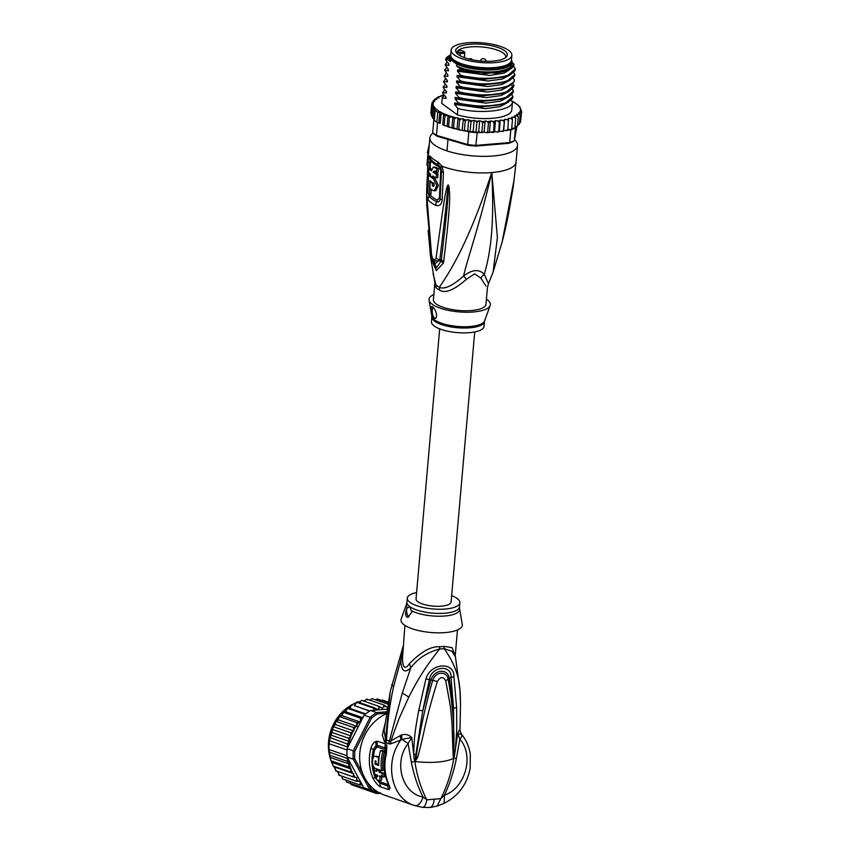 <?xml version="1.0" encoding="UTF-8"?>
<svg xmlns="http://www.w3.org/2000/svg" width="850" height="850" viewBox="0 0 850 850"><rect width="100%" height="100%" fill="white"/><g stroke="black" fill="none" stroke-linecap="round" stroke-linejoin="round"><path stroke-width="1.27" d="M511.87 55.335L511.434 60.307A30.494 9.871 -175 0 1 488.888 67.83A30.494 9.871 -175 0 1 455.143 60.786A30.494 9.871 -175 0 1 453.858 59.936A30.494 9.871 -175 0 1 450.681 54.995L451.116 50.023A30.494 9.871 5 0 0 454.293 54.963A30.494 9.871 5 0 0 455.579 55.813A30.494 9.871 5 0 0 489.324 62.857A30.494 9.871 5 0 0 511.87 55.335A30.494 9.871 5 0 0 508.704 50.394A30.494 9.871 5 0 0 507.418 49.544A30.494 9.871 5 0 0 473.673 42.5A30.494 9.871 5 0 0 451.116 50.023M504.624 50.734A25.925 8.383 5 0 0 503.54 50.012A25.925 8.383 5 0 0 472.398 44.094A25.925 8.383 5 0 0 456.036 52.116A25.925 8.383 5 0 0 458.362 54.623A25.925 8.383 5 0 0 459.457 55.346A25.925 8.383 5 0 0 485.637 61.306A25.925 8.383 5 0 0 506.674 56.546A25.925 8.383 5 0 0 504.624 50.734M456.832 53.252A24.565 7.948 -175 0 1 456.832 52.753A24.565 7.948 -175 0 1 475.001 46.686A24.565 7.948 -175 0 1 502.191 52.36A24.565 7.948 -175 0 1 503.221 53.051A24.565 7.948 5 0 1 505.782 57.035A24.565 7.948 5 0 1 505.686 57.524M459.074 50.331L459.074 50.331A24.565 7.948 5 0 0 457.311 51.903L460.626 52.53A2.784 0.903 5 0 0 464.089 52.264A2.784 0.903 5 0 0 462.612 51A2.784 0.903 5 0 0 462.389 50.947L459.074 50.331M457.066 53.508L457.311 51.903M435.986 287.491A11.73 10.466 -42.6 0 0 435.869 284.697A26.775 8.659 5 0 0 437.623 286.195A26.775 8.659 5 0 0 439.418 287.289A11.73 8.904 -61.5 0 1 439.482 290.052A26.392 8.542 -175 0 1 437.718 288.968A26.392 8.542 -175 0 1 437.474 288.788A26.392 8.542 -175 0 1 435.986 287.491L434.86 282.965L433.404 299.668A26.392 8.542 5 0 0 436.146 303.939A26.392 8.542 -175 0 0 471.399 310.547A26.392 8.542 -175 0 0 485.977 304.268L487.433 287.555L488.484 283.688L484.277 274.337C489.866 254.968 494.7 228.682 491.789 172.561C466.172 249.039 448.301 273.572 439.418 287.289C444.263 289.712 452.317 285.972 463.579 276.08A11.73 1.073 -128 0 1 466.427 279.299C454.07 290.179 445.081 293.76 439.482 290.052M486.041 286.152L480.771 278.099L474.608 273.881L466.427 279.299M488.484 283.688L493.074 272.159L497.399 237.501L491.789 172.561A43.977 14.227 5 0 0 516.077 162.084L517.523 145.499A43.977 14.227 5 0 1 483.14 156.357A43.977 14.227 5 0 1 434.467 144.957A43.977 14.227 -175 0 1 429.898 137.838A43.977 14.227 -175 0 1 433.149 133.089M517.523 145.499A43.977 14.227 5 0 0 514.537 139.666M437.899 161.872L442.032 166.228L443.456 172.486L442.17 199.909C441.639 204.553 439.493 206.359 435.731 205.328A42.16 13.643 -175 0 1 427.986 199.654C426.891 197.126 426.487 193.439 426.743 188.594L428.049 161.192L428.719 156.464L430.132 156.188A43.977 14.227 5 0 0 433.075 158.971A43.977 14.227 5 0 0 433.234 159.099A43.977 14.227 5 0 0 437.899 161.872A5.865 4.282 116.4 0 0 438.536 165.038L440.746 167.546L441.469 171.158L440.141 198.613C439.886 201.259 438.749 202.321 436.73 201.779A41.268 13.356 -175 0 1 429.144 196.222L428.453 193.556M429.261 168.332L430.111 159.758L430.982 159.492A42.797 13.844 -175 0 0 433.84 162.212A42.797 13.844 -175 0 0 433.989 162.329A42.797 13.844 -175 0 0 438.536 165.038A2.932 2.136 116.4 0 1 438.855 166.6L440.736 170.595L439.397 198.071L437.219 200.037A40.821 13.207 -175 0 1 429.717 194.544L429.707 194.523A2.932 2.667 -36.8 0 1 429.144 196.222A5.865 5.334 -36.8 0 0 427.986 199.654M434.86 282.965L435.869 284.686L433.107 273.838M430.111 159.758A5.865 5.079 15.9 0 1 428.719 156.464A43.977 14.227 5 0 1 428.453 154.424L426.647 193.619L431.545 254.766C432.692 260.058 434.212 261.173 436.082 258.092C445.017 192.876 444.964 196.403 446.494 188.849C447.312 185.842 447.939 184.599 448.375 185.109L449.289 188.009C448.811 194.756 452.529 189.762 443.658 261.492L443.456 263.011L436.369 270.672L430.695 257.678L430.164 253.343M431.184 253.757A5.865 1.031 -6.7 0 1 430.153 253.311L430.153 253.311A5.865 1.031 -6.7 0 1 430.153 253.268L429.951 251.441A5.865 1.041 -6.4 0 0 429.951 251.494A5.865 1.041 -6.4 0 0 430.865 251.929M431.545 254.766A5.865 0.871 169.9 0 1 431.332 254.586L426.753 205.286L426.647 193.619M431.332 254.586C432.99 260.291 434.456 263.149 435.699 263.16L439.811 259.728C447.876 193.237 446.717 197.189 447.716 189.369L448.343 185.396A5.865 1.137 136.1 0 1 448.502 185.194M436.082 258.092A5.865 3.506 4.7 0 0 439.811 259.728L441.224 260.727L441.394 259.261L441.235 260.801L436.539 267.92L432.151 257.869M446.494 188.849A5.865 2.571 13.1 0 0 447.716 189.369L448.322 185.343A5.865 2.295 116 0 1 448.375 185.109M449.289 188.009A5.865 1.594 174.5 0 1 448.364 187.914C447.621 194.278 449.767 189.444 441.394 259.261A5.865 3.188 -174.2 0 0 443.658 261.492M443.456 263.011A5.865 3.209 -174.3 0 1 441.235 260.801L433.532 260.865M429.335 144.234L427.38 152.745L428.57 152.968M493.074 272.159L502.138 241.963L514.101 179.701L513.156 187.531M513.634 182.612A5.865 0.903 8.3 0 0 513.676 182.538A5.865 0.903 8.3 0 0 513.666 182.452L514.091 179.828L513.666 182.569M502.138 241.963C506.94 223.444 509.012 211.905 511.753 195.362L514.027 180.168M514.122 179.605A5.865 5.079 14.5 0 1 514.091 179.828L513.921 180.837M513.74 183.218A5.865 2.848 -172.7 0 1 513.485 183.812M440.746 167.546A5.865 1.073 154.6 0 1 442.032 166.228A43.977 14.227 5 0 0 491.789 172.561C478.178 230.084 467.978 256.796 463.579 276.08C472.175 269.439 479.081 268.855 484.277 274.337A11.73 8.436 -43 0 0 480.771 278.099M431.885 316.933A26.392 8.542 5 0 0 469.561 327.845A26.392 8.542 5 0 0 469.891 327.813A26.392 8.542 5 0 0 484.468 321.523L484.043 326.379A26.392 8.542 5 0 1 469.466 332.658A26.392 8.542 -175 0 1 431.471 321.778L431.864 316.317A26.562 8.596 5 0 0 469.752 326.559A26.562 8.596 5 0 0 470.092 326.527A26.562 8.596 5 0 0 484.596 320.928L490.174 305.49A30.781 9.966 5 0 1 473.354 311.982A30.781 9.966 -175 0 1 429.059 300.146A30.781 9.966 -175 0 1 433.851 294.557M490.174 305.49A30.781 9.966 5 0 0 486.423 299.158M432.629 306.978C436.985 309.804 437.931 320.907 434.276 317.815C431.598 315.722 429.803 304.141 432.629 306.978L431.811 306.648M435.243 318.134L434.276 317.815M435.306 318.123A5.865 2.614 85.2 0 1 434.414 317.804A5.865 2.614 85.2 0 1 432.342 313.013A5.865 2.614 85.2 0 1 433.118 307.402M430.068 168.268L430.44 163.051L431.396 161.139A2.932 2.656 142.3 0 0 430.982 159.492A5.865 5.312 142.3 0 1 430.132 156.188M428.899 174.569L429.006 172.571M429.696 174.494L429.76 173.421M431.513 169.469A42.107 13.621 -175 0 1 430.514 168.226L428.91 168.364L428.666 172.114A43.775 14.163 5 0 0 430.557 174.186L430.461 175.844A43.722 14.152 5 0 0 432.703 177.565L432.809 175.918A43.775 14.163 5 0 0 436.156 177.873L436.39 174.112A43.871 14.195 -175 0 1 433.054 172.167L434.042 171.073A43.903 14.206 5 0 0 436.507 172.465L436.783 168.757A43.956 14.227 -175 0 1 434.318 167.376L433.277 167.078L431.322 170.882A43.871 14.195 -175 0 1 428.91 168.364M436.507 172.465L438.111 172.327L438.388 168.629A42.192 13.653 -175 0 1 435.891 167.238L433.277 167.078M436.156 177.873L437.75 177.735L437.994 173.984A42.107 13.621 -175 0 1 434.626 172.029L435.614 170.946M432.703 177.565L434.318 176.864M431.088 181.549L430.153 181.634L429.888 188.243A43.148 13.961 5 0 0 433.011 190.528L435.816 190.708L438.419 185.438L435.115 178.829A41.937 13.568 -175 0 1 433.192 177.533M430.514 174.983A41.937 13.568 -175 0 1 430.132 174.462L428.517 174.601L427.837 192.759A42.702 13.812 5 0 0 429.388 194.544L429.877 180.508A43.531 14.089 5 0 0 433.319 183.09C434.478 184.917 434.424 186.023 433.171 186.405A43.371 14.036 -175 0 1 432.299 185.831L432.406 183.356A43.499 14.078 -175 0 1 430.153 181.634M434.095 185.852A41.618 13.462 -175 0 1 433.872 185.704L433.978 183.228M429.388 194.544L430.971 194.416L431.109 189.231M434.233 190.846L436.804 185.608L433.532 178.957A43.69 14.142 -175 0 1 428.517 174.601M433.521 183.26L432.406 183.356M433.872 185.704L432.299 185.831M438.388 168.629L436.783 168.757M434.626 172.029L433.054 172.167M437.994 173.984L436.39 174.112M427.614 165.431L426.923 165.304L428.007 152.862M508.672 63.952A29.325 9.488 -175 0 1 508.13 64.388A29.325 9.488 -175 0 1 493.988 68.297A29.325 9.488 -175 0 1 454.803 60.956A29.325 9.488 -175 0 1 453.231 59.585A29.325 9.488 -175 0 1 452.774 59.054M511.456 60.074A31.227 10.104 -175 0 1 511.998 62.305L511.828 64.249A31.227 10.104 -175 0 1 494.583 71.687A31.227 10.104 -175 0 1 456.503 65.992L459.595 68.255A33.426 10.816 5 0 0 495.561 72.399A33.426 10.816 5 0 0 514.027 64.356L512.008 62.231M511.998 62.305A31.227 10.104 -175 0 1 494.753 69.753A31.227 10.104 -175 0 1 456.673 64.058L456.503 65.992M506.281 71.06L481.483 74.088L457.608 69.817L495.794 73.217L506.281 71.06L514.027 64.356M518.681 105.464L510.797 100.374M444.019 95.317L438.196 97.038L438.951 97.867L436.624 97.963L435.03 99.131L435.806 98.558L436.868 99.365L434.669 99.567L433.149 100.799L434.053 100.289L434.902 100.906L432.023 102.595L433.638 102.606L431.662 104.486L433.181 104.422L432.066 106.431L433.521 106.356L433.234 108.396L434.637 108.471L435.147 110.362L437.771 112.285L439.811 112.264L438.887 122.899L436.9 122.23A45.156 14.609 5 0 0 437.559 122.644L438.313 122.868M516.853 126.522L514.346 140.643L513.102 141.546A43.977 14.227 -175 0 1 508.842 143.31L475.734 146.083A43.977 14.227 -175 0 1 468.031 145.329L437.208 136.255A43.977 14.227 -175 0 1 433.776 133.737L432.692 132.6L433.797 119.892A45.156 14.609 5 0 0 434.276 120.307L435.147 110.362M468.807 131.835A45.156 14.609 5 0 0 470.082 131.994L467.734 130.73L465.864 130.974L468.807 131.835L467.702 144.553L436.454 135.352A45.156 14.609 -175 0 1 434.392 133.992A45.156 14.609 -175 0 1 432.692 132.6M437.208 136.255L436.454 135.352L437.559 122.644M436.9 122.23A45.156 14.609 -175 0 1 435.508 121.284A45.156 14.609 -175 0 1 434.276 120.307L436.9 122.23L437.771 112.285M507.758 130.103L510.797 129.848A45.156 14.609 5 0 0 511.594 129.582A45.156 14.609 5 0 0 514.845 128.244A45.156 14.609 5 0 0 515.461 127.925L514.346 140.643A45.156 14.609 -175 0 1 509.692 142.566L508.842 143.31M510.797 129.848L509.692 142.566L476.117 145.382A45.156 14.609 -175 0 1 467.702 144.553L468.031 145.329M475.734 146.083L477.233 132.664L480.399 132.398L478.699 131.803L475.957 132.579A45.156 14.609 5 0 0 477.233 132.664M476.829 122.623L475.841 121.051L474.162 120.328L473.195 131.378L470.082 131.994A45.156 14.609 5 0 0 475.957 132.579L476.829 122.623L477.998 121.221L479.666 120.753L478.699 131.803M465.864 130.974L464.397 130.071L463.558 130.656L458.203 129.678M440.066 123.377L438.887 122.899M434.637 108.471L433.712 119.106L432.459 117.672M433.712 119.106L431.301 115.271L432.087 115.579L431.301 115.271L432.066 106.431M433.872 119.287L434.276 120.307M504.199 130.411L506.122 130.581L507.822 129.625L508.491 118.331L510.967 118.458L512.465 119.637L511.828 117.162L514.25 117.183L515.716 118.299L514.558 115.823L516.885 115.728L518.298 116.769L516.651 114.325L518.851 114.123L520.168 115.101L518.617 112.784L520.041 112.487L521.294 113.305L519.881 111.095L521.656 111.424L519.987 107.408M483.831 132.111L480.399 132.398M507.843 129.402L511.594 129.582L512.465 119.637M511.711 128.222L514.845 128.244L515.716 118.299M515.461 127.925L515.684 126.799L517.257 126.246M514.962 126.82L515.684 126.799M517.523 125.619L516.747 126.193L517.523 125.619L518.298 116.769M517.554 125.216L519.212 124.451M519.392 123.941L518.489 124.461L519.392 123.941L520.168 115.101M519.074 123.537L520.519 122.156L519.456 122.549L520.455 122.432M520.519 122.156L521.294 113.305M521.666 111.329L520.625 120.976M511.785 101.001A43.977 14.227 5 0 1 515.908 103.488A43.977 14.227 5 0 1 520.455 109.172L521.199 110.107M520.094 107.079L518.171 105.538M490.429 120.881L492.671 121.401L494.031 122.836L495.507 120.583L494.541 131.644L493.701 132.334L493.255 131.676L488.325 132.568L487.688 131.867L488.463 123.027L490.429 120.881L489.462 131.941M484.149 131.994L485.116 120.934L487.209 121.529L488.463 123.027M479.666 120.753L481.567 121.412L482.694 122.953L485.116 120.934M439.811 112.264L441.065 114.134L443.689 113.804L444.954 115.876L448.078 115.334L449.395 117.481L452.88 116.705L454.304 118.926L456.163 117.842L458.033 117.863L459.595 120.179L461.136 118.968L463.377 118.798L465.173 121.231L466.618 119.946L468.701 119.669L470.953 122.049L472.271 120.7L474.162 120.328M495.507 120.583L497.866 121.008L499.301 122.389L500.257 120.052L499.29 131.113L501.734 131.442L503.413 130.549L504.613 119.297L503.646 130.358M500.257 120.052L502.701 120.392L504.188 121.709M504.613 119.297L507.089 119.531L508.598 120.785M440.842 96.528L441.246 95.699A43.977 14.227 5 0 1 442.553 95.243L441.086 95.582M437.58 97.931L438.196 97.038A43.977 14.227 5 0 1 439.269 96.517L437.888 96.942M434.987 99.535L435.806 98.558A43.977 14.227 5 0 1 436.624 97.963M433.107 101.331L434.053 100.289A43.977 14.227 5 0 1 434.669 99.567M431.928 103.774L432.023 102.595L433.086 102.202A43.977 14.227 5 0 1 433.479 101.214M493.51 132.43L491.704 132.451M493.701 132.334L494.031 122.836M499.301 122.389L498.769 131.856L498.525 131.24L496.899 132.069L494.541 131.644M498.652 131.963L496.899 132.069M498.769 131.856L499.29 131.113M503.402 131.261L501.734 131.442M503.444 131.144L503.625 130.454M507.694 130.326L506.122 130.581M507.641 130.199L507.822 129.625L507.641 130.199M460.169 130.018L458.819 129.03L457.916 129.54L453.528 127.766L450.691 127.649L448.619 126.321L445.612 126.012L444.189 124.716L442.733 124.801L445.612 126.012M488.325 132.568L487.688 131.867L486.243 132.589L484.415 132.069M482.439 132.6L480.601 132.472M482.736 132.547L481.918 131.793L482.694 122.953M511.19 100.172L512.476 102.021L511.753 110.277A35.179 11.379 -175 0 1 492.384 118.299A35.179 11.379 -175 0 1 457.342 114.846L441.756 103.413L442.244 97.92L444.231 95.147M432.044 115.345L430.886 113.443L431.662 104.486M432.469 117.247L433.234 108.396M488.081 132.643L486.243 132.589M475.957 132.579L473.195 131.378M470.082 131.994L470.953 122.049M468.701 119.669L467.734 130.73M465.651 130.996L463.813 130.773M463.558 130.656L464.397 130.071L465.173 121.231M463.377 118.798L462.134 129.869M459.595 120.179L458.819 129.03L457.916 129.54M455.196 128.892L452.837 128.35M454.304 118.926L453.528 127.766L452.466 128.169M450.691 127.649L447.801 126.799M449.395 117.481L448.619 126.321L447.281 126.512M458.033 117.863L457.066 128.924M452.88 116.705L451.913 127.766M448.078 115.334L447.111 126.395M444.189 124.716L444.954 115.876M443.689 113.804L442.733 124.801M440.289 122.974L441.065 114.134M513.528 66.236L515.387 68.861C514.824 77.934 481.939 81.292 460.806 75.267L457.481 71.188L457.608 69.817M506.919 76.203L504.263 77.116L480.994 79.613L457.119 75.342L485.021 79.029L506.919 76.203L515.387 68.861M513.602 72.537L514.898 74.386C514.569 83.396 481.355 86.849 460.328 80.793L457.002 76.723L457.119 75.342M506.441 81.738L503.763 82.641L480.505 85.149L456.641 80.867L484.532 84.554L506.441 81.738L514.898 74.386M513.124 78.062L514.42 79.911C513.899 89.016 480.749 92.331 459.839 86.317L456.514 82.248L456.641 80.867M512.635 83.587L513.931 85.436L513.506 86.7C510.446 94.924 479.336 97.506 459.361 91.843L456.036 87.773L456.152 86.392L484.128 90.079L505.952 87.263L513.921 81.876L514.42 79.911M511.668 94.647L512.964 96.496C512.433 105.559 479.559 108.927 458.394 102.903L455.069 98.834L455.186 97.453L458.809 98.079L458.873 97.378L455.547 93.298L455.674 91.927L483.533 95.604L505.463 92.788L513.931 85.436M512.157 89.112L513.442 90.961C513.049 100.034 479.729 103.402 458.873 97.378M458.809 98.079L483.161 101.139L504.985 98.313L513.442 90.961M512.476 102.021C512.189 111.052 478.752 114.474 457.906 108.428L454.58 104.359L454.707 102.978L482.534 106.664L504.507 103.838L512.964 96.496M460.743 75.969L460.806 75.267M460.264 81.494L460.328 80.793M459.297 92.544L459.361 91.843M458.331 103.604L458.394 102.903M459.776 87.019L459.839 86.317M457.342 114.846L457.906 108.428M450.224 55.473L447.61 59.468L445.581 59.755L448.885 64.005L448.768 65.386L448.418 63.484M448.885 64.005L448.768 65.386L445.145 64.759L448.407 69.53L448.279 70.911L444.656 70.284L447.918 75.055L447.801 76.436L447.451 74.545M445.581 59.755A35.179 11.379 -175 0 1 447.982 56.419L450.67 54.804M444.656 70.284L446.654 67.511M445.145 64.759L447.142 61.976M447.44 80.591L447.312 81.961L447.44 80.591L444.114 76.511L446.176 73.036M446.951 86.116L446.834 87.497L446.951 86.116L443.626 82.046L445.687 78.561M446.473 91.641L446.346 93.022L446.473 91.641L443.147 87.571L445.209 84.086M445.984 97.166L445.868 98.547L445.984 97.166L442.659 93.096L444.72 89.622M447.121 59.394L448.587 55.972M448.407 69.53L448.279 70.911L447.929 69.02M511.902 68.159L504.263 73.089L489.685 75.448L457.481 71.188M510.85 74.513L502.467 79.007L487.985 81.026L457.002 76.723M510.361 80.038L501.978 84.532L487.507 86.551L456.514 82.248M447.918 75.055L447.801 76.436L444.178 75.809M456.673 64.058L450.702 59.681L450.532 61.614L447.61 59.468M450.532 61.614A31.227 10.104 -175 0 1 449.618 58.799L449.788 56.865A31.227 10.104 -175 0 1 450.702 54.761M460.764 70.401L459.595 68.255M446.962 80.07L447.312 81.961L443.689 81.345M446.484 85.595L446.834 87.497L443.211 86.87M445.995 91.12L446.346 93.022L442.723 92.395M445.517 96.656L445.868 98.547L442.244 97.92M509.883 85.574L501.5 90.068L487.018 92.076L456.036 87.773M509.394 91.099L501.011 95.593L486.54 97.601L455.547 93.298M508.916 96.624L500.533 101.118L486.051 103.137L455.069 98.834M508.428 102.149L500.044 106.643L485.573 108.662L454.58 104.359M503.062 93.606L479.496 96.199L455.674 91.927M502.573 99.131L479.007 101.724L455.186 97.453M502.095 104.656L478.529 107.249L454.707 102.978M504.56 87.699L479.984 90.674L456.152 86.392M450.702 59.681A31.227 10.104 -175 0 1 449.788 56.865M450.744 55.983A30.345 9.818 5 0 0 494.434 68.637A30.345 9.818 5 0 0 511.201 61.274M474.725 331.946L451.095 601.981A17.595 5.695 -175 0 1 437.346 606.316A17.595 5.695 -175 0 1 417.881 601.758A17.595 5.695 -175 0 1 416.054 598.91L439.673 328.886M362.695 773.5L354.769 758.891L353.217 759.146A45.156 39.663 -70.9 0 1 353.058 754.991A45.156 39.663 -70.9 0 1 353.249 750.816L347.161 748.701L347.82 747.065L347.246 743.963L349.169 741.423L330.661 734.995L329.056 743.718L329.035 749.53L347.034 755.778A45.156 39.663 109.1 0 0 347.119 757.031L363.768 787.716L369.867 789.831L371.184 789.151L367.466 782.276M329.279 752.154L329.694 755.236L347.172 761.303L347.618 758.519L329.279 752.154L328.833 746.332L328.971 743.081L329.056 743.718L347.066 749.966A45.156 39.663 109.1 0 0 346.959 752.877A45.156 39.663 109.1 0 0 347.034 755.778M329.768 737.885L329.545 738.384L329.715 737.428L347.246 743.963M330.661 734.995L331.16 732.158L348.627 738.225L351.103 735.983L350.668 732.679L353.844 730.968L353.324 727.419L357.064 726.389L356.554 722.543L360.549 722.149L360.294 718.112L362.536 718.261L348.521 746.003A43.977 38.633 -70.9 0 1 351.029 736.079M331.16 732.158L333.189 726.612L350.668 732.679M378.462 792.349L376.391 793.454A45.156 39.663 -70.9 0 1 369.867 789.831L353.217 759.146L347.119 757.031M387.132 709.102L370.632 710.483A45.156 39.663 109.1 0 0 369.601 711.121A45.156 39.663 109.1 0 0 365.022 714.404A45.156 39.663 109.1 0 0 364.076 715.201L370.164 717.315L353.249 750.816L354.801 751.273L371.482 718.229L370.164 717.315A45.156 39.663 -70.9 0 1 376.731 712.597L377.485 713.926L386.506 713.161M354.769 758.891A43.977 38.633 -70.9 0 1 354.801 751.273M370.632 710.483L376.731 712.597L386.718 711.769M371.482 718.229A43.977 38.633 -70.9 0 1 377.485 713.926M377.156 792.455A43.977 38.633 -70.9 0 1 371.184 789.151M379.918 793.156L376.391 793.454L370.303 791.329A45.156 39.663 109.1 0 1 369.261 790.883A45.156 39.663 109.1 0 1 364.714 788.354A45.156 39.663 109.1 0 1 363.768 787.716M347.161 748.701A45.156 39.663 109.1 0 0 347.066 749.966M364.076 715.201L362.536 718.261M347.682 747.469L348.521 746.003M361.473 700.283L379.047 706.371L382.468 708.411L384.274 705.171L387.377 707.593M379.047 706.371L378.845 707.965A43.977 38.633 -70.9 0 1 380.832 707.359M373.703 710.228L373.947 708.294L356.469 702.227A45.156 39.663 109.1 0 1 357.308 701.856L374.786 707.923L377.899 709.771L378.845 707.965M362.249 784.911L360.017 784.975L360.304 781.352L356.309 781.182L356.851 777.697L353.122 776.836L353.664 773.659L350.508 772.013L350.806 768.804A43.977 38.633 -70.9 0 1 348.457 759.496M380.481 792.753L378.728 793.602M377.91 793.326L378.675 793.592L378.356 792.466M349.169 741.423L348.627 738.225M347.618 758.519L347.374 757.722M329.471 754.598L329.619 755.438L329.471 754.598M329.694 755.236L331.033 760.739L348.511 766.806L349.042 763.98L330.533 757.552M349.042 763.98L347.172 761.303M347.82 747.065L329.407 740.669M348.511 766.806L350.806 768.804M362.812 717.708L345.759 711.79L343.804 711.832L342.826 712.045L360.294 718.112M343.804 711.832L342.741 711.96M342.826 712.045L342.019 715.711L339.076 716.476L356.554 722.543M360.549 722.149L342.019 715.711M380.471 700.719L382.351 700.049L388.291 702.111M375.456 699.837L377.241 698.966L388.174 702.759M369.888 700.177L372.066 698.657L387.94 704.172M367.413 699.911L366.796 699.104L384.274 705.171M364.448 701.303L366.647 699.093M361.569 700.294L359.699 702.695M369.824 710.972L354.365 705.606L357.191 701.834M354.365 705.606L369.601 711.121M352.495 705.086L351.496 704.82M351.592 704.862L349.902 708.401L347.013 708.156L365.022 714.404M365.681 713.883L349.902 708.401M347.979 708.156L346.928 708.093M347.013 708.156L345.759 711.79M341.849 776.156L342.539 778.908L360.017 784.975M345.833 780.056L346.704 782.096L364.714 788.354M350.232 782.903L351.263 784.624L369.261 790.883M355.799 786.207L373.596 792.508M333.189 726.612L335.304 724.529L335.846 721.352L353.324 727.419M351.103 735.983L332.562 729.544M331.033 760.739L332.509 762.62L332.945 765.935L350.508 772.013M351.05 769.048L332.509 762.62M333.03 765.946L335.123 767.221L335.644 770.759L353.122 776.836M353.664 773.659L335.123 767.221M335.569 770.716L336.674 770.907M338.321 771.694L338.831 775.104L356.309 781.182M338.746 775.062L339.809 774.924M339.076 716.476L338.534 719.95L335.846 721.352M357.064 726.389L338.534 719.95M353.844 730.968L335.304 724.529M380.502 750.635L382.882 751.464A43.977 38.633 -70.9 0 0 381.501 770.621L375.052 768.294C371.269 766.413 371.918 754.874 375.519 756.436L378.696 757.541A43.977 38.633 -70.9 0 0 378.335 764.501L375.955 763.672A43.977 38.633 109.1 0 1 375.966 761.069L375.179 760.793L375.041 764.182L378.76 765.499A43.977 38.633 109.1 0 1 380.502 750.635L382.149 750.497L384.529 751.326L382.882 751.464M379.185 757.021L374.967 756.362L376.507 756.234M383.52 773.054A42.224 37.081 109.1 0 0 384.476 776.9L382.829 777.038A43.977 38.633 -70.9 0 1 381.916 773.192L383.52 773.054L379.132 772.225A43.977 38.633 -70.9 0 1 378.845 770.514L376.454 769.686A43.977 38.633 109.1 0 0 376.752 771.396L373.968 770.429A43.977 38.633 109.1 0 0 374.882 774.276L377.666 775.242L377.644 776.634M377.527 776.677L375.402 775.965A43.977 38.633 109.1 0 0 376.858 779.769L379.302 780.534M378.845 780.459C380.184 780.746 380.386 779.216 379.461 775.869L382.829 777.038M379.132 772.225L381.916 773.192M451.658 595.638A26.392 8.542 -175 0 1 457.119 598.474A26.392 8.542 -175 0 1 459.861 602.746A26.392 8.542 -175 0 1 439.227 609.259A26.392 8.542 -175 0 1 410.029 602.416A26.392 8.542 -175 0 1 407.288 598.145A26.392 8.542 -175 0 1 416.606 592.577M384.529 751.326A42.224 37.081 109.1 0 0 383.084 770.493L381.501 770.621M378.739 764.809L376.391 763.821M375.955 761.664L375.944 762.482M377.103 756.298L376.55 756.234M380.736 772.087A42.224 37.081 109.1 0 1 380.439 770.387L378.845 770.514M380.439 770.387L376.454 769.686M376.614 770.653L373.968 770.429M377.804 776.082L375.402 775.965M380.991 780.385L379.344 780.523M380.587 780.311C381.916 780.672 382.086 779.142 381.108 775.731M387.993 783.392L387.611 784.412L379.61 781.639L377.984 780.162M379.61 781.639L379.939 783.222L375.339 777.867A42.808 37.602 -70.9 0 1 373.405 749.328L374.701 749.721L377.092 746.916L385.039 749.679L385.517 753.472A42.224 37.081 -70.9 0 0 385.634 776.443M406.778 608.419L409.668 606.592L411.899 612.181L407.809 617.27L406.683 616.972C405.28 615.262 405.312 612.414 406.778 608.419A5.865 2.614 85.2 0 0 408.776 616.792A5.865 2.614 85.2 0 0 408.924 616.898M453.751 757.998L453.709 754.056L453.592 758.359L453.071 754.736L453.709 754.056C454.633 728.864 452.752 703.843 448.099 678.991L445.74 680.839C443.222 676.313 440.428 676.547 437.368 681.541L432.724 680.276C436.464 670.331 447.217 671.851 448.099 678.991L449.214 678.215C448.407 669.566 435.752 667.877 430.929 679.745L422.769 710.727L429.399 679.447C431.492 665.975 452.296 664.232 451.01 677.641L453.56 708.422L449.214 678.215L453.9 676.568L456.609 707.338L453.56 708.422L453.804 758.083L454.378 756.287L453.592 758.359A38.112 12.336 -175 0 1 437.442 762.089A38.112 12.336 -175 0 1 415.469 761.558L416.064 757.169L415.214 761.228L415.098 759.549L414.917 761.611L414.301 759.624L415.098 759.549L422.769 710.727L418.774 710.249L425.935 678.916L432.724 680.276C425.297 706.138 419.741 731.765 416.064 757.169L417.52 757.679L415.214 761.228M453.071 754.736L451.987 723.361L450.489 706.934L445.74 680.839M417.52 757.679C425.17 730.384 424.192 724.041 437.368 681.541M385.039 749.679A2.932 2.571 109.1 0 0 385.135 748.021L386.176 749.997L385.741 753.663C383.286 763.831 383.956 773.532 387.749 782.776L388.684 785.347M386.389 753.961A43.977 38.633 109.1 0 0 388.376 783.286L390.065 788.046L388.652 785.018L387.94 786.006L379.939 783.222A5.865 5.153 109.1 0 0 380.97 786.983C378.356 786.059 375.636 783.031 372.799 777.878A43.977 38.633 -70.9 0 1 370.812 748.553L373.405 749.328L376.072 745.386L377.188 745.259L385.135 748.021A5.865 5.153 109.1 0 1 385.592 743.994L386.867 745.397L386.389 753.961L385.741 753.663M407.511 607.867A26.743 8.649 -175 0 1 406.502 604.233L401.158 619.034A30.781 9.966 5 0 0 404.175 624.856A30.781 9.966 5 0 0 439.514 632.836A30.781 9.966 5 0 0 462.272 624.378L459.574 608.876A26.743 8.649 -175 0 1 441.873 616.176A26.743 8.649 -175 0 1 411.347 610.672M415.129 761.653L414.917 761.611C416.904 775.497 420.867 788.237 426.806 799.818L440.81 798.649C447.1 786.037 451.446 772.607 453.847 758.338L453.741 758.423M440.81 798.649L437.166 806.097L444.168 803.314L444.422 795.164L440.81 798.649M370.812 748.553C371.918 744.919 373.533 742.571 375.636 741.497L377.644 741.232A5.865 5.153 109.1 0 0 377.188 745.259A2.932 2.571 -70.9 0 1 377.092 746.916M387.611 784.412A2.932 2.571 -70.9 0 1 387.94 786.006A5.865 5.153 -70.9 0 0 388.971 789.756L390.065 788.046M414.534 805.556L414.524 805.556C418.232 806.097 421.069 803.229 423.024 796.96C402.794 793.889 392.87 762.939 408.085 743.506L401.88 739.33L411.74 737.545C408.669 734.623 405.28 733.773 401.572 734.984L401.88 739.33L400.871 740.01C383.871 762.684 391.308 798.681 414.524 805.556L422.578 807.362L429.93 807.5L437.166 806.097M415.034 761.271L411.379 762.386C414.024 775.466 417.913 786.983 423.024 796.96L426.806 799.818C425.861 805.099 424.309 807.574 422.163 807.256M386.431 713.628A43.977 38.633 109.1 0 0 359.667 755.905A43.977 38.633 109.1 0 0 384.466 795.122L414.502 805.545M385.007 723.775L382.351 735.101L384.604 742.082L385.592 739.564L384.168 730.543L390.288 691.22M384.604 742.082L388.62 743.793L390.766 743.846L400.871 740.01L400.265 735.664L401.572 734.984M390.766 743.846L390.979 740.754L389.257 741.189L385.592 739.564L390.224 691.549L403.049 646.553M404.908 625.366L402.464 658.569L400.754 660.365L403.006 647.084M456.365 758.614C453.772 771.651 449.788 783.838 444.422 795.164C464.684 788.704 474.884 756.064 459.818 739.171L456.365 758.614L453.826 758.009M460.073 731.563L459.967 730.086C459.776 729.204 459.011 730.405 457.672 733.688L454.378 756.287M411.379 762.386L408.085 743.506L411.74 737.545L413.695 754.364C414.226 734.081 415.703 727.621 418.774 710.249M414.301 759.624L413.695 754.364L415.618 754.396M402.464 658.569C402.762 668.111 405.089 669.811 409.445 663.68C421.132 651.727 431.216 646.096 439.694 646.776A11.73 4.261 -92.7 0 0 439.578 649.018A26.616 8.617 5 0 0 444.136 648.635L451.987 651.312L455.43 656.806L460.137 691.507L460.519 704.204L460.02 692.718C459.839 677.886 454.548 663.191 444.136 648.635A11.73 6.141 82.9 0 1 444.199 646.393L452.136 647.626L455.43 656.827M459.818 739.171C461.837 736.971 462.4 735.356 461.497 734.336L457.672 733.688L459.818 739.171M409.445 663.68L410.837 667.749L402.348 692.909L388.62 743.793M385.879 742.932L386.516 740.329C387.398 722.224 389.757 704.331 393.592 686.641L400.754 660.365C401.328 671.224 404.685 673.689 410.837 667.749C417.871 658.474 427.444 652.226 439.578 649.018C426.062 666.273 418.784 677.556 408.776 697.096L398.926 718.877L390.979 740.754L400.265 735.664M454.187 751.102L455.281 750.826L456.758 729.151L456.609 707.338M425.935 678.916C430.461 662.681 454.474 661.534 453.9 676.568M459.967 730.086L459.967 730.66M460.626 52.53L460.381 53.242A3.368 1.094 5 0 0 464.812 52.583L464.376 57.641M457.141 52.636L460.381 53.242L460.169 55.76M437.219 200.037A2.932 2.125 -63.9 0 1 437.208 200.239A2.932 2.125 -63.9 0 1 436.73 201.779A5.865 4.25 -63.9 0 0 435.731 205.328M438.855 166.6A42.213 13.664 -175 0 1 434.371 163.933A42.213 13.664 -175 0 1 431.396 161.139M440.736 170.595A2.932 0.978 -175.4 0 1 441.469 171.158A5.865 1.955 -175.4 0 0 443.456 172.486M430.44 163.051A2.932 0.946 4.3 0 0 429.664 162.509A5.865 1.891 4.3 0 1 428.049 161.192M426.743 188.594A5.865 2.083 1.1 0 0 427.901 189.773M435.115 178.829L433.532 178.957M435.891 167.238L434.318 167.376M439.397 198.071A2.932 1.031 -179 0 1 440.141 198.613A5.865 2.083 -179 0 0 442.17 199.899M433.054 104.529A43.977 14.227 5 0 0 437.612 110.203A43.977 14.227 5 0 0 447.716 115.271M492.671 121.401A43.977 14.227 5 0 0 494.668 121.284M487.209 121.529A43.977 14.227 5 0 0 489.292 121.507M481.567 121.412A43.977 14.227 5 0 0 483.703 121.486M475.841 121.051A43.977 14.227 5 0 0 477.998 121.221M470.124 120.445A43.977 14.227 5 0 0 472.271 120.7M464.525 119.606A43.977 14.227 5 0 0 466.618 119.946M458.883 118.49A43.977 14.227 5 0 0 461.136 118.968M453.433 117.109A43.977 14.227 5 0 0 456.163 117.842M448.248 115.462A43.977 14.227 5 0 0 451.658 116.588M497.866 121.008A43.977 14.227 5 0 0 499.736 120.806M502.701 120.392A43.977 14.227 5 0 0 504.411 120.094M507.089 119.531A43.977 14.227 5 0 0 508.619 119.149M510.967 118.458A43.977 14.227 5 0 0 512.274 118.001M514.25 117.183A43.977 14.227 5 0 0 515.323 116.652M516.885 115.728A43.977 14.227 5 0 0 517.714 115.143M518.851 114.123A43.977 14.227 5 0 0 519.467 113.411M520.041 112.487A43.977 14.227 5 0 0 520.423 111.488M520.561 110.808A43.977 14.227 5 0 0 520.508 109.406M432.958 102.882A43.977 14.227 5 0 0 433.011 104.295M482.194 132.526A43.977 14.227 -175 0 1 481.376 132.504M510.999 84.894L513.506 86.7M350.986 705.33A42.511 37.347 109.1 0 0 328.397 745.418A42.511 37.347 109.1 0 0 328.397 745.726A42.511 37.347 109.1 0 0 330.703 759.762M360.708 719.971A43.977 38.633 -70.9 0 1 362.344 718.271M383.786 706.679A43.977 38.633 -70.9 0 1 385.942 706.35M373.788 710.037A43.977 38.633 -70.9 0 1 376.454 708.836M373.947 708.294A45.156 39.663 -70.9 0 1 374.786 707.923M362.058 784.943A43.977 38.633 -70.9 0 1 360.442 783.509M352.718 773.128A43.977 38.633 -70.9 0 1 351.05 769.431M355.204 777.346A43.977 38.633 -70.9 0 1 353.664 774.871M358.349 781.362A43.977 38.633 -70.9 0 1 356.851 779.577M357.074 724.508A43.977 38.633 -70.9 0 1 358.594 722.468M353.844 729.757A43.977 38.633 -70.9 0 1 355.417 727.016M351.103 735.856A43.977 38.633 -70.9 0 1 352.888 731.648M365.043 700.528A42.511 37.347 109.1 0 0 363.088 700.825M360.347 701.441A42.511 37.347 109.1 0 0 358.073 702.121M355.513 703.088A42.511 37.347 109.1 0 0 351.772 704.884M331.224 761.207A42.511 37.347 109.1 0 0 332.562 764.309M333.657 766.392A42.511 37.347 109.1 0 0 335.134 768.814M336.834 771.173A42.511 37.347 109.1 0 0 338.311 772.947L336.802 771.162M376.752 764.129L375.179 764.256M406.502 604.233L406.927 602.31A26.392 8.542 5 0 0 409.668 606.592A26.392 8.542 5 0 0 409.838 606.709A26.392 8.542 5 0 0 439.046 613.424A26.392 8.542 5 0 0 459.499 606.911L459.861 602.746M374.701 749.721A42.224 37.081 109.1 0 0 373.447 757.424M373.628 766.594A42.224 37.081 109.1 0 0 374.266 770.408M375.339 774.435A42.224 37.081 109.1 0 0 375.849 775.933M385.517 750.178L386.867 745.397M376.412 747.012L375.636 741.497M372.799 777.878L376.614 777.867M434.159 799.627C433.436 805.279 431.683 807.851 428.899 807.362M388.376 783.286L387.738 782.181M377.644 741.232L385.592 743.994M388.971 789.756L380.97 786.983M393.592 686.641L391.659 684.718M439.684 646.776A26.392 8.542 5 0 0 444.199 646.393M460.137 691.507L460.02 692.718M402.348 692.909L408.776 697.096M459.159 50.309L462.687 50.979L464.812 52.583M447.004 150.907L448.003 139.432M486.147 61.317A2.932 2.932 0 0 0 480.356 60.998M472.674 59.893A2.932 2.932 0 0 0 468.892 59.043M434.775 282.168L430.695 257.678L428.124 230.254M428.453 154.424L429.898 137.838M516.077 162.084L513.23 187.011L509.108 210.683M484.468 321.523L484.596 320.928M431.864 316.317L429.059 300.146M505.463 92.788L502.828 93.691M504.507 103.838L501.861 104.741M505.952 87.263L503.306 88.156M502.339 99.216L504.985 98.313M330.746 760.028L328.334 745.376L334.56 722.054L351.039 705.256M351.719 704.873L355.534 703.046M358.031 702.111L360.368 701.42M363.056 700.814L365.054 700.517M331.139 761.09L332.573 764.405M333.604 766.371L335.134 768.867M406.927 602.31L407.288 598.145M459.499 606.911L459.574 608.876M460.519 704.204L459.978 730.649L461.699 734.528C466.353 740.254 469.232 746.938 470.326 754.556L470.156 768.177C467.086 784.263 458.426 795.972 444.168 803.314M457.481 629.967L455.281 655.084"/></g></svg>
